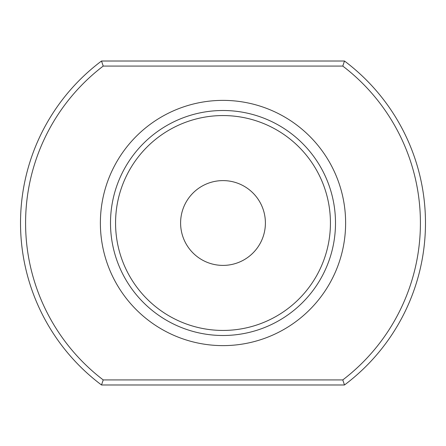 <?xml version="1.0" encoding="UTF-8"?>
<svg xmlns="http://www.w3.org/2000/svg" width="446" height="446" viewBox="0 0 446 446"><rect width="100%" height="100%" fill="white"/><g stroke="black" fill="none" stroke-linecap="round" stroke-linejoin="round"><path stroke-width="0.67" d="M344.485 61.018L101.515 61.018A202.473 202.473 0 0 0 101.515 384.982L344.485 384.982A202.473 202.473 0 0 0 344.485 61.018L342.784 66.08L103.216 66.08A197.411 197.411 0 0 0 103.216 379.92L342.784 379.92A197.411 197.411 0 0 0 342.784 66.08M335.498 223A112.498 112.498 0 0 0 223 110.502A112.498 112.498 0 0 0 110.502 223A112.498 112.498 0 0 0 223 335.498A112.498 112.498 0 0 0 335.498 223M115.564 223A107.436 107.436 0 0 0 276.721 316.041A107.436 107.436 0 0 0 276.721 129.959A107.436 107.436 0 0 0 115.564 223M180.602 223A42.398 42.398 0 0 1 244.202 186.283A42.398 42.398 0 0 1 244.202 259.717A42.398 42.398 0 0 1 180.602 223M344.485 384.982L342.784 379.92M103.216 379.92L101.515 384.982M101.515 61.018L103.216 66.08M100.378 223A122.622 122.622 0 0 0 284.314 329.193A122.622 122.622 0 0 0 284.314 116.807A122.622 122.622 0 0 0 100.378 223"/></g></svg>
